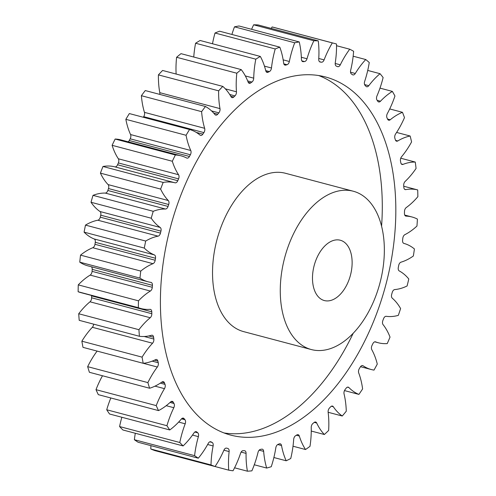 <?xml version="1.0" encoding="UTF-8"?>
<svg xmlns="http://www.w3.org/2000/svg" width="496" height="496" viewBox="0 0 496 496"><rect width="100%" height="100%" fill="white"/><g stroke="black" fill="none" stroke-linecap="round" stroke-linejoin="round"><path stroke-width="0.74" d="M224.018 432.952A185.231 111.476 104.8 0 0 244.627 433.095A185.231 111.476 104.8 0 0 353.22 333.225M298.059 75.392A185.231 111.476 104.8 0 0 165.379 249.538A185.231 111.476 104.8 0 0 230.696 435.097A185.231 111.476 104.8 0 0 258.174 436.685A185.231 111.476 104.8 0 0 390.854 262.545A185.231 111.476 104.8 0 0 325.537 76.979A185.231 111.476 104.8 0 0 298.059 75.392M328.947 300.818A31.198 18.774 -75.2 0 1 324.322 300.551A31.198 18.774 -75.2 0 1 313.323 269.297A31.198 18.774 -75.2 0 1 335.668 239.965A31.198 18.774 -75.2 0 1 340.293 240.231A31.198 18.774 -75.2 0 1 351.292 271.486A31.198 18.774 -75.2 0 1 328.947 300.818M341.124 190.526A81.89 49.284 -75.2 0 1 353.276 191.227A81.89 49.284 -75.2 0 1 382.149 273.265A81.89 49.284 -75.2 0 1 323.491 350.257A81.89 49.284 -75.2 0 1 311.345 349.556A81.89 49.284 -75.2 0 1 282.466 267.518A81.89 49.284 -75.2 0 1 341.124 190.526M353.276 191.227L285.535 173.29A81.89 49.284 104.8 0 0 273.389 172.589A81.89 49.284 104.8 0 0 214.731 249.575A81.89 49.284 104.8 0 0 243.604 331.613L311.345 349.556M394.673 289.577A3.559 2.139 -75.2 0 1 394.748 289.565A72.025 43.344 104.8 0 0 396.192 289.41A72.025 43.344 104.8 0 0 407.092 285.975A219.939 132.364 -75.2 0 0 408.785 278.988A72.025 43.344 104.8 0 0 399.261 270.94A3.559 2.139 -75.2 0 1 398.307 267.412A198.884 119.691 104.8 0 0 398.703 265.422A3.559 2.139 -75.2 0 1 400.997 262.173A72.025 43.344 104.8 0 0 413.342 256.01A219.939 132.364 -75.2 0 0 414.427 248.973A72.025 43.344 104.8 0 0 403.899 243.406A3.559 2.139 -75.2 0 1 402.591 240.25A198.884 119.691 104.8 0 0 402.808 238.266A3.559 2.139 -75.2 0 1 404.866 234.664A72.025 43.344 104.8 0 0 416.956 226.052A219.939 132.364 -75.2 0 0 417.415 219.096A72.025 43.344 104.8 0 0 411.978 216.981A72.025 43.344 104.8 0 0 406.088 216.12A3.559 2.139 -75.2 0 1 405.796 216.076A3.559 2.139 -75.2 0 1 404.445 213.404A198.884 119.691 104.8 0 0 404.482 211.463A3.559 2.139 -75.2 0 1 406.261 207.564A72.025 43.344 104.8 0 0 417.874 196.67A219.939 132.364 -75.2 0 0 417.694 189.931A72.025 43.344 104.8 0 0 405.784 189.608A3.559 2.139 -75.2 0 1 405.182 189.59A3.559 2.139 -75.2 0 1 403.843 187.383A198.884 119.691 104.8 0 0 403.701 185.523A3.559 2.139 -75.2 0 1 405.164 181.412A72.025 43.344 104.8 0 0 416.07 168.448A219.939 132.364 -75.2 0 0 415.257 162.062A72.025 43.344 104.8 0 0 402.994 164.393A3.559 2.139 -75.2 0 1 402.076 164.461A3.559 2.139 -75.2 0 1 400.793 162.694A198.884 119.691 104.8 0 0 400.477 160.952A3.559 2.139 -75.2 0 1 401.593 156.711A72.025 43.344 104.8 0 0 411.581 141.93A219.939 132.364 -75.2 0 0 410.149 136.016A72.025 43.344 104.8 0 0 397.773 140.957A3.559 2.139 -75.2 0 1 396.546 141.186A3.559 2.139 -75.2 0 1 395.362 139.829A198.884 119.691 104.8 0 0 394.872 138.235A3.559 2.139 -75.2 0 1 395.616 133.945A72.025 43.344 104.8 0 0 404.488 117.633A219.939 132.364 -75.2 0 0 402.467 112.313A72.025 43.344 104.8 0 0 390.228 119.765A3.559 2.139 -75.2 0 1 388.69 120.212A3.559 2.139 -75.2 0 1 387.643 119.22A198.884 119.691 104.8 0 0 386.992 117.812A3.559 2.139 -75.2 0 1 387.357 113.553A72.025 43.344 104.8 0 0 394.946 96.026A219.939 132.364 -75.2 0 0 392.367 91.4A72.025 43.344 104.8 0 0 380.494 101.221A3.559 2.139 -75.2 0 1 378.665 101.947A3.559 2.139 -75.2 0 1 377.791 101.277A198.884 119.691 104.8 0 0 376.991 100.074A3.559 2.139 -75.2 0 1 376.966 95.933A72.025 43.344 104.8 0 0 383.123 77.537A219.939 132.364 -75.2 0 0 380.048 73.699A72.025 43.344 104.8 0 0 368.776 85.696A3.559 2.139 -75.2 0 1 366.662 86.75A3.559 2.139 -75.2 0 1 365.998 86.347A198.884 119.691 104.8 0 0 365.068 85.38A3.559 2.139 -75.2 0 1 364.653 81.431A72.025 43.344 104.8 0 0 369.26 62.521A219.939 132.364 -75.2 0 0 365.744 59.539A72.025 43.344 104.8 0 0 355.285 73.482A3.559 2.139 -75.2 0 1 352.916 74.915A3.559 2.139 -75.2 0 1 352.501 74.716A198.884 119.691 104.8 0 0 351.453 74.003A3.559 2.139 -75.2 0 1 350.66 70.327A72.025 43.344 104.8 0 0 353.617 51.274A219.939 132.364 -75.2 0 0 349.73 49.209A72.025 43.344 104.8 0 0 340.299 64.821A3.559 2.139 -75.2 0 1 337.702 66.669A3.559 2.139 -75.2 0 1 337.553 66.619A198.884 119.691 104.8 0 0 336.406 66.166A3.559 2.139 -75.2 0 1 335.253 62.843A72.025 43.344 104.8 0 0 336.511 44.014A219.939 132.364 -75.2 0 0 334.422 43.431A219.939 132.364 -75.2 0 0 332.326 42.904A72.025 43.344 104.8 0 0 324.099 59.886A3.559 2.139 -75.2 0 1 321.445 62.205A198.884 119.691 104.8 0 0 320.23 62.031A3.559 2.139 -75.2 0 1 320.069 62A3.559 2.139 -75.2 0 1 318.73 59.111A72.025 43.344 104.8 0 0 318.265 40.877A219.939 132.364 -75.2 0 0 313.863 40.746A72.025 43.344 104.8 0 0 307.005 58.764A3.559 2.139 -75.2 0 1 304.501 61.566A198.884 119.691 104.8 0 0 303.23 61.671A3.559 2.139 -75.2 0 1 302.771 61.634A3.559 2.139 -75.2 0 1 301.419 59.216A72.025 43.344 104.8 0 0 299.237 41.931A219.939 132.364 -75.2 0 0 294.705 42.78A72.025 43.344 104.8 0 0 289.348 61.485A3.559 2.139 -75.2 0 1 287.035 64.716A198.884 119.691 104.8 0 0 285.746 65.094A3.559 2.139 -75.2 0 1 284.971 65.112A3.559 2.139 -75.2 0 1 283.656 63.153A72.025 43.344 104.8 0 0 279.8 47.145A219.939 132.364 -75.2 0 0 275.224 48.961A72.025 43.344 104.8 0 0 271.473 67.995A3.559 2.139 -75.2 0 1 269.402 71.585A198.884 119.691 104.8 0 0 268.113 72.23A3.559 2.139 -75.2 0 1 267.022 72.379A3.559 2.139 -75.2 0 1 265.788 70.841A72.025 43.344 104.8 0 0 260.332 56.432A219.939 132.364 -75.2 0 0 255.806 59.179A72.025 43.344 104.8 0 0 253.723 78.163A3.559 2.139 -75.2 0 1 251.937 82.045A198.884 119.691 104.8 0 0 250.672 82.944A3.559 2.139 -75.2 0 1 249.271 83.291A3.559 2.139 -75.2 0 1 248.155 82.138A72.025 43.344 104.8 0 0 241.205 69.601A219.939 132.364 -75.2 0 0 236.815 73.222A72.025 43.344 104.8 0 0 236.456 91.791A3.559 2.139 -75.2 0 1 234.98 95.889A198.884 119.691 104.8 0 0 233.765 97.03A3.559 2.139 -75.2 0 1 232.06 97.625A3.559 2.139 -75.2 0 1 231.105 96.819A72.025 43.344 104.8 0 0 222.797 86.403A219.939 132.364 -75.2 0 0 218.631 90.83A72.025 43.344 104.8 0 0 219.995 108.618A3.559 2.139 -75.2 0 1 218.86 112.852A198.884 119.691 104.8 0 0 217.719 114.21A3.559 2.139 -75.2 0 1 215.729 115.109A3.559 2.139 -75.2 0 1 214.973 114.595A72.025 43.344 104.8 0 0 205.468 106.504A219.939 132.364 -75.2 0 0 201.605 111.65A72.025 43.344 104.8 0 0 204.662 128.309A3.559 2.139 -75.2 0 1 203.899 132.606A198.884 119.691 104.8 0 0 202.852 134.149A3.559 2.139 -75.2 0 1 200.601 135.408A3.559 2.139 -75.2 0 1 200.068 135.129A72.025 43.344 104.8 0 0 189.553 129.512A219.939 132.364 -75.2 0 0 186.068 135.278A72.025 43.344 104.8 0 0 190.768 150.493A3.559 2.139 -75.2 0 1 190.377 154.758A198.884 119.691 104.8 0 0 189.453 156.463A3.559 2.139 -75.2 0 1 186.955 158.119A3.559 2.139 -75.2 0 1 186.682 158.013A72.025 43.344 104.8 0 0 181.133 155.849A72.025 43.344 104.8 0 0 175.367 154.988A219.939 132.364 -75.2 0 0 172.317 161.262A72.025 43.344 104.8 0 0 178.566 174.728A3.559 2.139 -75.2 0 1 178.566 178.882A198.884 119.691 104.8 0 0 177.779 180.711A3.559 2.139 -75.2 0 1 175.076 182.807A72.025 43.344 104.8 0 0 163.172 182.429A219.939 132.364 -75.2 0 0 160.63 189.088A72.025 43.344 104.8 0 0 168.305 200.545A3.559 2.139 -75.2 0 1 168.696 204.507A198.884 119.691 104.8 0 0 168.051 206.429A3.559 2.139 -75.2 0 1 165.478 209.027A72.025 43.344 104.8 0 0 153.221 211.302A219.939 132.364 -75.2 0 0 151.23 218.215A72.025 43.344 104.8 0 0 160.183 227.447A3.559 2.139 -75.2 0 1 160.952 231.136A198.884 119.691 104.8 0 0 160.475 233.114A3.559 2.139 -75.2 0 1 158.069 236.158A72.025 43.344 104.8 0 0 145.694 241.05A219.939 132.364 -75.2 0 0 144.299 248.081A72.025 43.344 104.8 0 0 154.355 254.901A3.559 2.139 -75.2 0 1 155.49 258.249A198.884 119.691 104.8 0 0 155.18 260.245A3.559 2.139 -75.2 0 1 152.997 263.68A72.025 43.344 104.8 0 0 140.752 271.083A219.939 132.364 -75.2 0 0 139.977 278.101A72.025 43.344 104.8 0 0 148.081 281.79A72.025 43.344 104.8 0 0 150.933 282.379A3.559 2.139 -75.2 0 1 151.075 282.41A3.559 2.139 -75.2 0 1 152.415 285.324A198.884 119.691 104.8 0 0 152.284 287.289A3.559 2.139 -75.2 0 1 150.362 291.053A72.025 43.344 104.8 0 0 138.477 300.824A219.939 132.364 -75.2 0 0 138.341 307.687A72.025 43.344 104.8 0 0 140.994 308.549A72.025 43.344 104.8 0 0 149.99 309.343A3.559 2.139 -75.2 0 1 150.431 309.38A3.559 2.139 -75.2 0 1 151.782 311.823A198.884 119.691 104.8 0 0 151.832 313.726A3.559 2.139 -75.2 0 1 150.214 317.744A72.025 43.344 104.8 0 0 138.923 329.697A219.939 132.364 -75.2 0 0 139.419 336.276A72.025 43.344 104.8 0 0 146.903 336.257A72.025 43.344 104.8 0 0 151.54 335.271A3.559 2.139 -75.2 0 1 151.77 335.222A3.559 2.139 -75.2 0 1 152.297 335.253A3.559 2.139 -75.2 0 1 153.611 337.237A198.884 119.691 104.8 0 0 153.841 339.047A3.559 2.139 -75.2 0 1 152.551 343.232A72.025 43.344 104.8 0 0 142.079 357.139A219.939 132.364 -75.2 0 0 143.208 363.301A72.025 43.344 104.8 0 0 144.528 363.153A72.025 43.344 104.8 0 0 155.552 359.656A3.559 2.139 -75.2 0 1 156.097 359.482A3.559 2.139 -75.2 0 1 156.624 359.513A3.559 2.139 -75.2 0 1 157.864 361.076A198.884 119.691 104.8 0 0 158.267 362.743A3.559 2.139 -75.2 0 1 157.337 367.021A72.025 43.344 104.8 0 0 147.882 382.608A219.939 132.364 -75.2 0 0 149.612 388.238A72.025 43.344 104.8 0 0 161.95 382.025A3.559 2.139 -75.2 0 1 162.806 381.666A3.559 2.139 -75.2 0 1 163.333 381.691A3.559 2.139 -75.2 0 1 164.455 382.862A198.884 119.691 104.8 0 0 165.032 384.369A3.559 2.139 -75.2 0 1 164.474 388.653A72.025 43.344 104.8 0 0 156.221 405.61A219.939 132.364 -75.2 0 0 158.522 410.595A72.025 43.344 104.8 0 0 170.612 401.94A3.559 2.139 -75.2 0 1 171.771 401.332A3.559 2.139 -75.2 0 1 172.298 401.363A3.559 2.139 -75.2 0 1 173.265 402.188A198.884 119.691 104.8 0 0 173.991 403.496A3.559 2.139 -75.2 0 1 173.817 407.706A72.025 43.344 104.8 0 0 166.929 425.711A219.939 132.364 -75.2 0 0 169.762 429.951A72.025 43.344 104.8 0 0 181.362 419.015A3.559 2.139 -75.2 0 1 182.813 418.103A3.559 2.139 -75.2 0 1 183.34 418.134A3.559 2.139 -75.2 0 1 184.109 418.661A198.884 119.691 104.8 0 0 184.977 419.746A3.559 2.139 -75.2 0 1 185.194 423.807A72.025 43.344 104.8 0 0 179.806 442.5A219.939 132.364 -75.2 0 0 183.111 445.923A72.025 43.344 104.8 0 0 193.998 432.921A3.559 2.139 -75.2 0 1 195.715 431.65A3.559 2.139 -75.2 0 1 196.242 431.681A3.559 2.139 -75.2 0 1 196.788 431.973A198.884 119.691 104.8 0 0 197.78 432.816A3.559 2.139 -75.2 0 1 198.381 436.635A72.025 43.344 104.8 0 0 194.593 455.663A219.939 132.364 -75.2 0 0 198.307 458.192A72.025 43.344 104.8 0 0 208.27 443.381A3.559 2.139 -75.2 0 1 210.23 441.719A3.559 2.139 -75.2 0 1 210.757 441.75A3.559 2.139 -75.2 0 1 211.048 441.862A198.884 119.691 104.8 0 0 212.145 442.444A3.559 2.139 -75.2 0 1 213.119 445.954A72.025 43.344 104.8 0 0 211.005 464.944A219.939 132.364 -75.2 0 0 215.053 466.531A72.025 43.344 104.8 0 0 223.907 450.194A3.559 2.139 -75.2 0 1 226.071 448.099A3.559 2.139 -75.2 0 1 226.598 448.13A3.559 2.139 -75.2 0 1 226.61 448.136A198.884 119.691 104.8 0 0 227.199 448.291A198.884 119.691 104.8 0 0 227.794 448.446A3.559 2.139 -75.2 0 1 227.807 448.452A3.559 2.139 -75.2 0 1 229.121 451.577A72.025 43.344 104.8 0 0 228.724 470.158A219.939 132.364 -75.2 0 0 233.033 470.778A72.025 43.344 104.8 0 0 240.591 453.232A3.559 2.139 -75.2 0 1 242.935 450.678A3.559 2.139 -75.2 0 1 243.176 450.666A198.884 119.691 104.8 0 0 244.423 450.703A3.559 2.139 -75.2 0 1 244.733 450.746A3.559 2.139 -75.2 0 1 246.078 453.394A72.025 43.344 104.8 0 0 247.411 471.2A219.939 132.364 -75.2 0 0 251.887 470.84A72.025 43.344 104.8 0 0 258.013 452.433A3.559 2.139 -75.2 0 1 260.425 449.407A198.884 119.691 104.8 0 0 261.708 449.165A3.559 2.139 -75.2 0 1 261.795 449.153A3.559 2.139 -75.2 0 1 262.322 449.184A3.559 2.139 -75.2 0 1 263.661 451.366A72.025 43.344 104.8 0 0 266.687 468.057A219.939 132.364 -75.2 0 0 271.25 466.717A72.025 43.344 104.8 0 0 275.819 447.807A3.559 2.139 -75.2 0 1 278.014 444.391A198.884 119.691 104.8 0 0 279.31 443.877A3.559 2.139 -75.2 0 1 279.713 443.765A3.559 2.139 -75.2 0 1 280.24 443.796A3.559 2.139 -75.2 0 1 281.523 445.538A72.025 43.344 104.8 0 0 286.192 460.784A219.939 132.364 -75.2 0 0 290.749 458.502A72.025 43.344 104.8 0 0 293.675 439.45A3.559 2.139 -75.2 0 1 295.61 435.705A198.884 119.691 104.8 0 0 296.887 434.924A3.559 2.139 -75.2 0 1 297.606 434.657A3.559 2.139 -75.2 0 1 298.133 434.688A3.559 2.139 -75.2 0 1 299.317 436.027A72.025 43.344 104.8 0 0 305.536 449.531A219.939 132.364 -75.2 0 0 310 446.338A72.025 43.344 104.8 0 0 311.228 427.521A3.559 2.139 -75.2 0 1 312.864 423.522A198.884 119.691 104.8 0 0 314.104 422.493A3.559 2.139 -75.2 0 1 315.134 422.003A3.559 2.139 -75.2 0 1 315.661 422.034A3.559 2.139 -75.2 0 1 316.696 423.007A72.025 43.344 104.8 0 0 324.347 434.508A219.939 132.364 -75.2 0 0 328.637 430.478A72.025 43.344 104.8 0 0 328.135 412.257A3.559 2.139 -75.2 0 1 329.437 408.078A198.884 119.691 104.8 0 0 330.621 406.825A3.559 2.139 -75.2 0 1 331.942 406.05A3.559 2.139 -75.2 0 1 332.469 406.081A3.559 2.139 -75.2 0 1 333.331 406.739A72.025 43.344 104.8 0 0 342.252 416.014A219.939 132.364 -75.2 0 0 346.282 411.215A72.025 43.344 104.8 0 0 344.063 393.948A3.559 2.139 -75.2 0 1 345.018 389.676A198.884 119.691 104.8 0 0 346.109 388.219A3.559 2.139 -75.2 0 1 347.708 387.116A3.559 2.139 -75.2 0 1 348.235 387.147A3.559 2.139 -75.2 0 1 348.886 387.537A72.025 43.344 104.8 0 0 358.918 394.407A219.939 132.364 -75.2 0 0 362.607 388.938A72.025 43.344 104.8 0 0 358.713 372.961A3.559 2.139 -75.2 0 1 359.296 368.671A198.884 119.691 104.8 0 0 360.282 367.04A3.559 2.139 -75.2 0 1 362.136 365.558A3.559 2.139 -75.2 0 1 362.663 365.589A3.559 2.139 -75.2 0 1 363.066 365.775A72.025 43.344 104.8 0 0 371.275 369.532A72.025 43.344 104.8 0 0 374.009 370.103A219.939 132.364 -75.2 0 0 377.282 364.07A72.025 43.344 104.8 0 0 371.795 349.692A3.559 2.139 -75.2 0 1 371.988 345.476A198.884 119.691 104.8 0 0 372.849 343.703A3.559 2.139 -75.2 0 1 374.926 341.8A3.559 2.139 -75.2 0 1 375.453 341.831A3.559 2.139 -75.2 0 1 375.59 341.874A72.025 43.344 104.8 0 0 378.361 342.779A72.025 43.344 104.8 0 0 387.233 343.585A219.939 132.364 -75.2 0 0 390.03 337.1A72.025 43.344 104.8 0 0 383.055 324.607A3.559 2.139 -75.2 0 1 382.856 320.54A198.884 119.691 104.8 0 0 383.575 318.655A3.559 2.139 -75.2 0 1 385.845 316.312A3.559 2.139 -75.2 0 1 386.223 316.312A72.025 43.344 104.8 0 0 393.824 316.305A72.025 43.344 104.8 0 0 398.331 315.357A219.939 132.364 -75.2 0 0 400.601 308.555A72.025 43.344 104.8 0 0 392.268 298.183A3.559 2.139 -75.2 0 1 391.691 294.351A198.884 119.691 104.8 0 0 392.249 292.392A3.559 2.139 -75.2 0 1 394.673 289.577M152.551 343.232L92.343 327.286A72.025 43.344 104.8 0 0 81.865 341.192A219.939 132.364 -75.2 0 0 82.993 347.355L143.208 363.301M150.214 317.744L89.999 301.797A72.025 43.344 104.8 0 0 78.715 313.751A219.939 132.364 -75.2 0 0 79.211 320.329L139.419 336.276M228.724 470.158L154.845 450.585A219.939 132.364 -75.2 0 1 150.796 448.998L211.005 464.944M150.927 445.65A72.025 43.344 104.8 0 0 150.796 448.998M198.307 458.192L138.093 442.246A219.939 132.364 -75.2 0 1 134.379 439.716L194.593 455.663M135.303 433.262A72.025 43.344 104.8 0 0 134.379 439.716M183.111 445.923L122.896 429.976A219.939 132.364 -75.2 0 1 119.592 426.554L179.806 442.5M121.861 417.266A72.025 43.344 104.8 0 0 119.592 426.554M169.762 429.951L109.548 414.005A219.939 132.364 -75.2 0 1 106.721 409.764L166.929 425.711M110.837 397.972A72.025 43.344 104.8 0 0 106.721 409.764M158.522 410.595L98.313 394.649A219.939 132.364 -75.2 0 1 96.007 389.664L156.221 405.61M102.492 375.757A72.025 43.344 104.8 0 0 96.007 389.664M149.612 388.238L89.404 372.291A219.939 132.364 -75.2 0 1 87.668 366.662L147.882 382.608M97.111 351.094A72.025 43.344 104.8 0 0 87.668 366.662M92.343 327.286A3.559 2.139 104.8 0 0 93.645 324.155M89.999 301.797A3.559 2.139 104.8 0 0 91.624 297.78L151.832 313.726M151.782 311.823L91.568 295.876A198.884 119.691 104.8 0 0 91.624 297.78M91.568 295.876A3.559 2.139 104.8 0 0 91.543 295.449M150.362 291.053L90.148 275.106A72.025 43.344 104.8 0 0 78.269 284.878A219.939 132.364 -75.2 0 0 78.126 291.747A72.025 43.344 104.8 0 0 80.786 292.603L140.994 308.549M90.148 275.106A3.559 2.139 104.8 0 0 92.07 271.343L152.284 287.289M152.415 285.324L92.2 269.378A198.884 119.691 104.8 0 0 92.07 271.343M92.2 269.378A3.559 2.139 104.8 0 0 91.45 266.792M152.997 263.68L92.783 247.733A72.025 43.344 104.8 0 0 80.538 255.136A219.939 132.364 -75.2 0 0 79.763 262.155A72.025 43.344 104.8 0 0 87.866 265.844L148.081 281.79M92.783 247.733A3.559 2.139 104.8 0 0 94.965 244.299L155.18 260.245M155.49 258.249L95.275 242.302A198.884 119.691 104.8 0 0 94.965 244.299M95.275 242.302A3.559 2.139 104.8 0 0 94.141 238.954L154.355 254.901M158.069 236.158L97.855 220.212A72.025 43.344 104.8 0 0 85.486 225.103A219.939 132.364 -75.2 0 0 84.091 232.134A72.025 43.344 104.8 0 0 94.141 238.954M97.855 220.212A3.559 2.139 104.8 0 0 100.26 217.167L160.475 233.114M160.952 231.136L100.738 215.19A198.884 119.691 104.8 0 0 100.26 217.167M100.738 215.19A3.559 2.139 104.8 0 0 99.969 211.501L160.183 227.447M165.478 209.027L105.264 193.08A72.025 43.344 104.8 0 0 93.006 195.356A219.939 132.364 -75.2 0 0 91.022 202.269A72.025 43.344 104.8 0 0 99.969 211.501M105.264 193.08A3.559 2.139 104.8 0 0 107.843 190.483L168.051 206.429M168.696 204.507L108.481 188.561A198.884 119.691 104.8 0 0 107.843 190.483M108.481 188.561A3.559 2.139 104.8 0 0 108.091 184.599L168.305 200.545M175.076 182.807L114.867 166.861A72.025 43.344 104.8 0 0 102.963 166.482A219.939 132.364 -75.2 0 0 100.421 173.141A72.025 43.344 104.8 0 0 108.091 184.599M114.867 166.861A3.559 2.139 104.8 0 0 117.564 164.765L177.779 180.711M178.566 178.882L118.358 162.936A198.884 119.691 104.8 0 0 117.564 164.765M118.358 162.936A3.559 2.139 104.8 0 0 118.352 158.782L178.566 174.728M181.133 155.849L120.925 139.903A72.025 43.344 104.8 0 0 115.153 139.041A219.939 132.364 -75.2 0 0 112.108 145.316A72.025 43.344 104.8 0 0 118.352 158.782M128.166 141.819A3.559 2.139 104.8 0 0 129.239 140.517L189.453 156.463M190.377 154.758L130.169 138.812A198.884 119.691 104.8 0 0 129.239 140.517M130.169 138.812A3.559 2.139 104.8 0 0 130.553 134.546L190.768 150.493M189.553 129.512L129.344 113.565A219.939 132.364 -75.2 0 0 125.854 119.331A72.025 43.344 104.8 0 0 130.553 134.546M203.899 132.606L143.685 116.659A198.884 119.691 104.8 0 0 143.276 117.261M143.685 116.659A3.559 2.139 104.8 0 0 144.454 112.363L204.662 128.309M205.468 106.504L145.26 90.557A219.939 132.364 -75.2 0 0 141.391 95.703A72.025 43.344 104.8 0 0 144.454 112.363M159.768 94.401A3.559 2.139 104.8 0 0 159.78 92.671L219.995 108.618M222.797 86.403L162.589 70.457A219.939 132.364 -75.2 0 0 158.416 74.884A72.025 43.344 104.8 0 0 159.78 92.671M241.205 69.601L180.997 53.655A219.939 132.364 -75.2 0 0 176.601 57.276A72.025 43.344 104.8 0 0 176.13 74.04M260.332 56.432L200.117 40.486A219.939 132.364 -75.2 0 0 195.591 43.233A72.025 43.344 104.8 0 0 193.756 57.034M279.8 47.145L219.585 31.198A219.939 132.364 -75.2 0 0 215.016 33.015A72.025 43.344 104.8 0 0 212.493 43.766M299.237 41.931L239.029 25.984A219.939 132.364 -75.2 0 0 234.496 26.834A72.025 43.344 104.8 0 0 231.905 34.466M318.265 40.877L258.05 24.93A219.939 132.364 -75.2 0 0 253.648 24.8A72.025 43.344 104.8 0 0 251.602 29.314M334.422 43.431L274.214 27.485A219.939 132.364 -75.2 0 0 272.112 26.958A72.025 43.344 104.8 0 0 271.25 28.427M344.478 390.581L358.918 394.407M328.135 412.275L342.252 416.014M311.252 431.043L324.347 434.508M293.006 446.214L305.536 449.531M273.879 457.529L286.192 460.784M254.281 464.771L266.687 468.057M234.571 467.802L247.411 471.2M81.865 341.192L142.079 357.139M78.715 313.751L138.923 329.697M78.126 291.747L138.341 307.687M78.269 284.878L138.477 300.824M79.763 262.155L139.977 278.101M80.538 255.136L140.752 271.083M84.091 232.134L144.299 248.081M85.486 225.103L145.694 241.05M91.022 202.269L151.23 218.215M93.006 195.356L153.221 211.302M100.421 173.141L160.63 189.088M102.963 166.482L163.172 182.429M112.108 145.316L172.317 161.262M115.153 139.041L175.367 154.988M125.854 119.331L186.068 135.278M141.391 95.703L201.605 111.65M158.416 74.884L218.631 90.83M176.601 57.276L236.815 73.222M195.591 43.233L255.806 59.179M215.016 33.015L275.224 48.961M234.496 26.834L294.705 42.78M253.648 24.8L313.863 40.746M272.112 26.958L332.326 42.904M336.536 45.713L349.73 49.209M353.164 56.209L365.744 59.539M367.728 70.432L380.048 73.699M379.992 88.127L392.367 91.4M389.707 108.934L402.467 112.313M396.608 132.432L410.149 136.016M400.749 158.218L415.257 162.062M403.756 186.242L417.694 189.931M381.579 226.145A185.231 111.476 104.8 0 0 318.674 75.541M363.066 365.775L362.216 365.552M348.886 387.537L347.479 387.165M333.331 406.739L331.396 406.224M316.696 423.007L314.272 422.363M299.317 436.027L296.366 435.246M281.523 445.538L277.717 444.534M263.661 451.366L259.16 450.176M211.048 441.862L210.447 441.707M196.788 431.973L195.622 431.669M184.109 418.661L182.41 418.215M173.265 402.188L171.052 401.599M164.455 382.862L161.77 382.149M157.864 361.076L154.473 360.177M153.611 337.237L148.744 335.947M405.517 215.971L406.088 216.12M404.649 189.311L405.784 189.608M401.32 163.947L402.994 164.393M395.591 140.38L397.773 140.957M387.568 119.059L390.228 119.765M377.171 100.341L380.494 101.221M364.585 84.587L368.776 85.696M350.536 72.224L355.285 73.482M335.191 63.469L340.299 64.821M318.773 58.478L324.099 59.886M321.445 62.205L319.511 61.696M319.92 61.95L320.23 62.031M301.345 57.269L307.005 58.764M304.501 61.566L301.835 60.865M302.349 61.436L303.23 61.671M283.16 59.849L289.348 61.485M287.035 64.716L283.817 63.86M284.307 64.709L285.746 65.094M264.455 66.135L271.473 67.995M269.402 71.585L265.732 70.612M266.147 71.709L268.113 72.23M245.328 75.938L253.723 78.163M251.937 82.045L247.671 80.916M248.223 82.299L250.672 82.944M225.345 88.846L236.456 91.791M234.98 95.889L229.716 94.494M230.776 96.236L233.765 97.03M218.86 112.852L211.563 110.918M213.751 113.156L217.719 114.21M196.273 132.407L202.852 134.149M144.206 336.493L153.841 339.047M152.204 361.138L158.267 362.743M157.337 367.021L143.257 363.295M160.338 383.123L165.032 384.369M164.474 388.653L154.994 386.142M170.06 402.454L173.991 403.496M173.817 407.706L166.21 405.691M181.53 418.835L184.977 419.746M185.194 423.807L178.647 422.071M194.829 432.035L197.78 432.816M198.381 436.635L192.491 435.079M209.814 441.831L212.145 442.444M213.119 445.954L207.65 444.509M229.121 451.577L223.907 450.194M246.078 453.394L241.13 452.085M404.736 215.066L411.978 216.981M226.517 448.111L227.199 448.291M360.518 366.687L371.275 369.532M374.778 341.831L378.361 342.779"/></g></svg>
